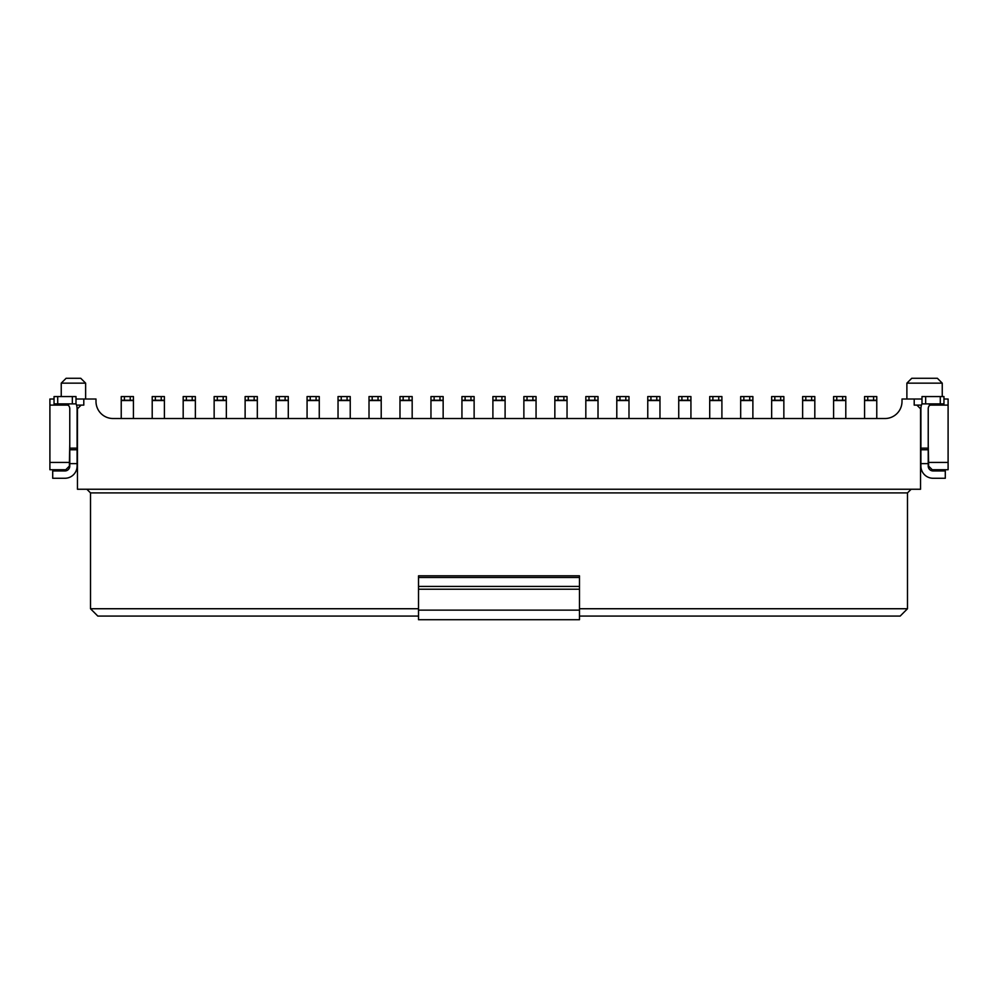 <?xml version="1.0" encoding="UTF-8"?>
<svg xmlns="http://www.w3.org/2000/svg" width="998" height="998" viewBox="0 0 998 998"><rect width="100%" height="100%" fill="white"/><g stroke="black" fill="none" stroke-linecap="round" stroke-linejoin="round"><path stroke-width="1.5" d="M418.524 610.14L579.476 610.14L579.476 619.721L418.524 619.721L418.524 575.821L579.476 575.821L579.476 577.48L418.524 577.48M579.476 610.14L579.476 577.48M921.466 405.113L916.888 405.113L920.543 408.768L920.543 489.245L77.457 489.245L77.457 408.768L81.112 405.113L76.534 405.113M579.476 608.743L907.494 608.743L907.494 492.9L90.506 492.9L90.506 608.743L418.524 608.743M90.506 492.9L86.851 489.245M907.494 492.9L911.149 489.245M418.524 616.065L97.816 616.065L90.506 608.743M579.476 616.065L900.184 616.065L907.494 608.743M81.112 405.113L83.795 405.113L83.795 399.013L95.995 399.013L95.995 401.446A17.066 17.066 0 0 0 113.061 418.524L884.939 418.524A17.066 17.066 0 0 0 902.005 401.446L902.005 399.013L914.205 399.013L914.205 405.113L916.888 405.113M948.1 462.423L928.589 462.423L928.589 466.078L932.244 469.734L948.1 469.734L948.1 399.013L943.958 399.013M922.002 399.013L914.205 399.013M928.589 462.423L928.227 444.122M948.1 405.113L929.874 405.113M68.126 405.113L49.9 405.113L49.9 399.013L54.042 399.013M83.795 399.013L75.998 399.013M49.9 462.423L49.9 469.734L65.756 469.734L69.411 466.078L69.411 462.423L49.9 462.423L49.9 405.113M69.773 444.122L69.411 462.423M61.24 396.568L61.24 383.157L66.118 378.279L80.751 378.279L85.628 383.157L61.24 383.157M85.628 399.013L85.628 383.157M942.249 396.568L942.249 383.157L906.883 383.157L906.883 399.013M906.883 383.157L911.76 378.279L937.371 378.279L942.249 383.157M133.433 418.524L133.433 400.56L121.232 400.56L121.232 397.391M121.232 400.56L121.232 418.524M133.433 400.235L121.232 400.235L121.232 396.568L133.433 396.568L133.433 400.56M75.998 403.716A12.188 12.188 0 0 1 77.096 408.768L77.096 466.078A12.188 12.188 0 0 1 64.895 478.267L52.707 478.267L52.707 470.956L64.895 470.956A4.878 4.878 0 0 0 69.773 466.078L69.773 408.768A4.878 4.878 0 0 0 68.563 405.537L64.895 403.891M69.773 463.633L77.096 463.633M75.998 403.891L54.042 403.891L54.042 396.568L75.998 396.568L75.998 403.891L75.998 396.568M933.105 403.891L929.437 405.537A4.878 4.878 0 0 0 928.227 408.768L928.227 466.078A4.878 4.878 0 0 0 933.105 470.956L945.293 470.956L945.293 478.267L933.105 478.267A12.188 12.188 0 0 1 920.905 466.078L920.905 408.768A12.188 12.188 0 0 1 922.002 403.716M928.227 463.633L920.905 463.633M922.002 396.568L943.958 396.568L943.958 403.891L922.002 403.891L922.002 396.568M164.396 396.568L164.396 400.235L155.376 400.235L155.376 396.568L164.396 396.568L164.396 397.391M164.396 418.524L164.396 400.56L152.207 400.56L152.207 397.391M152.207 400.56L152.207 418.524M155.376 400.235L152.207 400.235L152.207 396.568L155.376 396.568M195.371 396.568L195.371 400.235L186.352 400.235L186.352 396.568L195.371 396.568L195.371 397.391M195.371 418.524L195.371 400.56L183.183 400.56L183.183 397.391M183.183 400.56L183.183 418.524M186.352 400.235L183.183 400.235L183.183 396.568L186.352 396.568M226.346 396.568L226.346 400.235L217.327 400.235L217.327 396.568L226.346 396.568L226.346 397.391M226.346 418.524L226.346 400.56L214.146 400.56L214.146 397.391M214.146 400.56L214.146 418.524M217.327 400.235L214.146 400.235L214.146 396.568L217.327 396.568M257.322 400.235L248.29 400.235L248.29 396.568L257.322 396.568L257.322 400.56L245.121 400.56L245.121 418.524M245.121 400.56L245.121 397.391M257.322 418.524L257.322 400.56M248.29 400.235L245.121 400.235L245.121 396.568L248.29 396.568M288.285 418.524L288.285 400.56L276.097 400.56L276.097 397.391M276.097 400.56L276.097 418.524M288.285 400.235L276.097 400.235L276.097 396.568L288.285 396.568L288.285 400.56M319.26 418.524L319.26 400.56L307.072 400.56L307.072 397.391M307.072 400.56L307.072 418.524M319.26 400.235L307.072 400.235L307.072 396.568L319.26 396.568L319.26 400.56M350.236 418.524L350.236 400.56L338.035 400.56L338.035 397.391M338.035 400.56L338.035 418.524M350.236 400.235L338.035 400.235L338.035 396.568L350.236 396.568L350.236 400.56M350.236 397.391L350.236 396.568M381.211 418.524L381.211 400.56L369.011 400.56L369.011 397.391M369.011 400.56L369.011 418.524M381.211 400.235L369.011 400.235L369.011 396.568L381.211 396.568L381.211 400.56M412.174 418.524L412.174 400.56L399.986 400.56L399.986 397.391M399.986 400.56L399.986 418.524M412.174 400.235L399.986 400.235L399.986 396.568L412.174 396.568L412.174 400.56M443.149 418.524L443.149 400.56L430.961 400.56L430.961 397.391M430.961 400.56L430.961 418.524M443.149 400.235L430.961 400.235L430.961 396.568L443.149 396.568L443.149 400.56M474.125 418.524L474.125 400.56L461.937 400.56L461.937 397.391M461.937 400.56L461.937 418.524M474.125 400.235L461.937 400.235L461.937 396.568L474.125 396.568L474.125 400.56M505.1 418.524L505.1 400.56L492.9 400.56L492.9 397.391M492.9 400.56L492.9 418.524M505.1 400.235L492.9 400.235L492.9 396.568L505.1 396.568L505.1 400.56M536.063 418.524L536.063 400.56L523.875 400.56L523.875 397.391M523.875 400.56L523.875 418.524M536.063 400.235L523.875 400.235L523.875 396.568L536.063 396.568L536.063 400.56M567.039 418.524L567.039 400.56L554.851 400.56L554.851 397.391M554.851 400.56L554.851 418.524M567.039 400.235L554.851 400.235L554.851 396.568L567.039 396.568L567.039 400.56M598.014 418.524L598.014 400.56L585.826 400.56L585.826 397.391M585.826 400.56L585.826 418.524M598.014 400.235L585.826 400.235L585.826 396.568L598.014 396.568L598.014 400.56M628.99 418.524L628.99 400.56L616.789 400.56L616.789 397.391M616.789 400.56L616.789 418.524M628.99 400.235L616.789 400.235L616.789 396.568L628.99 396.568L628.99 400.56M659.965 418.524L659.965 400.56L647.764 400.56L647.764 397.391M647.764 400.56L647.764 418.524M659.965 400.235L647.764 400.235L647.764 396.568L659.965 396.568L659.965 400.56M690.928 418.524L690.928 400.56L678.74 400.56L678.74 397.391M678.74 400.56L678.74 418.524M690.928 400.235L678.74 400.235L678.74 396.568L690.928 396.568L690.928 400.56M721.903 418.524L721.903 400.56L709.715 400.56L709.715 397.391M709.715 400.56L709.715 418.524M721.903 400.235L709.715 400.235L709.715 396.568L721.903 396.568L721.903 400.56M752.879 400.235L743.847 400.235L743.847 396.568L752.879 396.568L752.879 400.56L740.678 400.56L740.678 418.524M740.678 400.56L740.678 397.391M752.879 418.524L752.879 400.56M743.847 400.235L740.678 400.235L740.678 396.568L743.847 396.568M783.854 400.235L774.822 400.235L774.822 396.568L783.854 396.568L783.854 400.56L771.654 400.56L771.654 418.524M771.654 400.56L771.654 397.391M783.854 418.524L783.854 400.56M774.822 400.235L771.654 400.235L771.654 396.568L774.822 396.568M814.817 400.235L805.798 400.235L805.798 396.568L814.817 396.568L814.817 400.56L802.629 400.56L802.629 418.524M802.629 400.56L802.629 397.391M814.817 418.524L814.817 400.56M805.798 400.235L802.629 400.235L802.629 396.568L805.798 396.568M845.793 400.235L836.773 400.235L836.773 396.568L845.793 396.568L845.793 400.56L833.604 400.56L833.604 418.524M833.604 400.56L833.604 397.391M845.793 418.524L845.793 400.56M836.773 400.235L833.604 400.235L833.604 396.568L836.773 396.568M876.768 400.235L867.749 400.235L867.749 396.568L876.768 396.568L876.768 400.56L864.567 400.56L864.567 418.524M864.567 400.56L864.567 397.391M876.768 418.524L876.768 400.56M867.749 400.235L864.567 400.235L864.567 396.568L867.749 396.568M418.524 586.425L579.476 586.425M418.524 589.219L579.476 589.219M124.401 400.235L124.401 396.568M130.251 396.568L130.251 400.235M68.563 403.891L68.563 405.537M69.773 448.139L77.096 448.139M69.773 449.774L77.096 449.774M72.343 396.568L72.343 403.891M57.709 396.568L57.709 403.891M928.227 449.774L920.905 449.774M928.227 448.139L920.905 448.139M929.437 405.537L929.437 403.891M925.657 403.891L925.657 396.568M940.291 403.891L940.291 396.568M161.227 396.568L161.227 400.235M192.202 396.568L192.202 400.235M223.178 396.568L223.178 400.235M254.153 396.568L254.153 400.235M279.265 400.235L279.265 396.568M285.116 396.568L285.116 400.235M310.241 400.235L310.241 396.568M316.092 396.568L316.092 400.235M341.216 400.235L341.216 396.568M347.067 396.568L347.067 400.235M372.179 400.235L372.179 396.568M378.042 396.568L378.042 400.235M403.155 400.235L403.155 396.568M409.005 396.568L409.005 400.235M434.13 400.235L434.13 396.568M439.981 396.568L439.981 400.235M465.105 400.235L465.105 396.568M470.956 396.568L470.956 400.235M496.068 400.235L496.068 396.568M501.932 396.568L501.932 400.235M527.044 400.235L527.044 396.568M532.895 396.568L532.895 400.235M558.019 400.235L558.019 396.568M563.87 396.568L563.87 400.235M588.995 400.235L588.995 396.568M594.845 396.568L594.845 400.235M619.958 400.235L619.958 396.568M625.821 396.568L625.821 400.235M650.933 400.235L650.933 396.568M656.784 396.568L656.784 400.235M681.908 400.235L681.908 396.568M687.759 396.568L687.759 400.235M712.884 400.235L712.884 396.568M718.735 396.568L718.735 400.235M749.71 396.568L749.71 400.235M780.673 396.568L780.673 400.235M811.648 396.568L811.648 400.235M842.624 396.568L842.624 400.235M873.599 396.568L873.599 400.235"/></g></svg>
